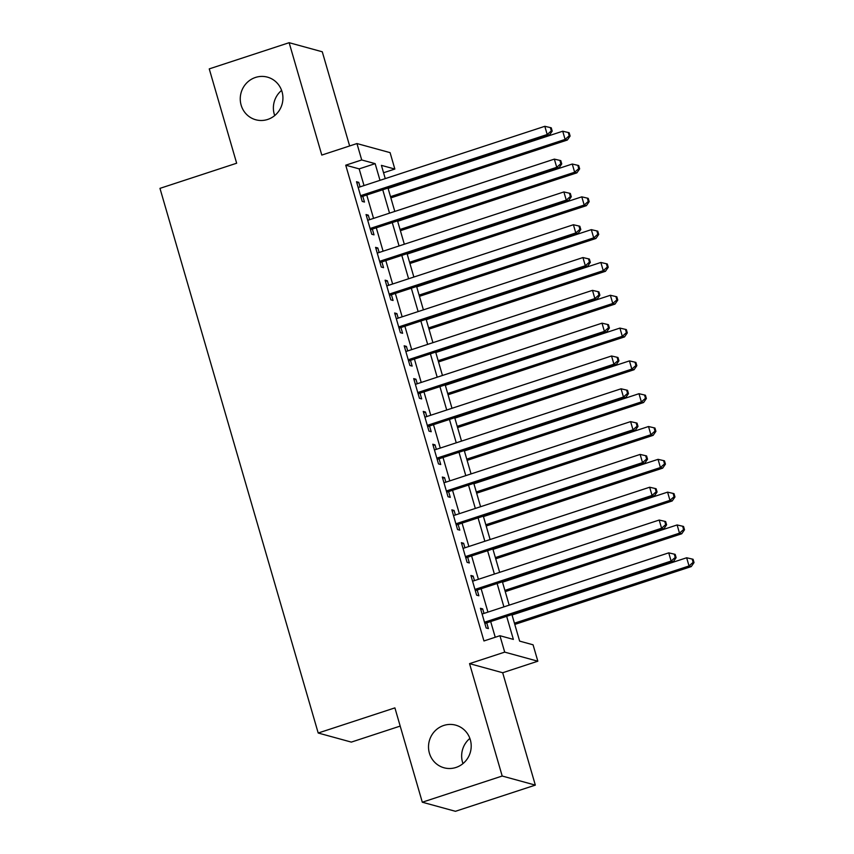 <?xml version="1.0" encoding="UTF-8"?>
<svg xmlns="http://www.w3.org/2000/svg" width="854" height="854" viewBox="0 0 854 854"><rect width="100%" height="100%" fill="white"/><g stroke="black" fill="none" stroke-linecap="round" stroke-linejoin="round"><path stroke-width="1.28" d="M443.76 725.462A22.097 21.286 105.3 0 1 455.705 725.153A22.097 21.286 105.3 0 1 471.205 745.905A22.097 21.286 105.3 0 1 455.961 767.468A22.097 21.286 105.3 0 1 444.016 767.778A22.097 21.286 105.3 0 1 428.516 747.026A22.097 21.286 105.3 0 1 443.76 725.462M255.495 77.447A22.097 21.286 105.3 0 1 267.441 77.138A22.097 21.286 105.3 0 1 282.93 97.89A22.097 21.286 105.3 0 1 267.697 119.443A22.097 21.286 105.3 0 1 255.752 119.763A22.097 21.286 105.3 0 1 240.252 99.011A22.097 21.286 105.3 0 1 255.495 77.447M462.975 763.593A22.097 21.286 105.3 0 1 469.871 738.422M274.71 115.578A22.097 21.286 105.3 0 1 281.606 90.407M511.93 614.581L519.638 641.119L533.067 644.802L537.839 661.209L504.703 652.125L499.932 635.718L513.371 639.4L506.657 616.31M502.686 672.738L469.551 663.643L502.195 776.03L422.303 802.216L455.438 811.3L535.33 785.114L502.686 672.738L537.839 661.209M400.184 726.092L351.336 742.105L318.2 733.02L159.965 188.36L236.654 163.221L209.251 68.886L289.143 42.7L321.798 155.076L356.951 143.557L390.086 152.642L394.847 169.049L381.418 165.366L385.261 178.614M349.638 145.949L322.278 51.784L289.143 42.7M383.563 172.743L394.847 169.049M502.195 776.03L535.33 785.114M483.994 613.407L482.681 608.902L480.439 608.283L486.161 627.978L488.403 628.587L486.727 622.844M474.461 580.603L473.148 576.087L470.906 575.479L476.628 595.163L478.87 595.772L477.194 590.039M464.928 547.788L463.615 543.283L461.373 542.664L467.095 562.348L469.337 562.967L467.661 557.224M455.395 514.983L454.082 510.468L451.841 509.849L457.563 529.544L459.804 530.153L458.128 524.409M445.863 482.168L444.55 477.653L442.308 477.044L448.03 496.729L450.271 497.348L448.596 491.605M436.33 449.353L435.017 444.849L432.775 444.229L438.497 463.914L440.739 464.533L439.063 458.79M426.797 416.549L425.484 412.034L423.242 411.425L428.964 431.11L431.206 431.718L429.53 425.975M417.264 383.734L415.951 379.219L413.71 378.61L419.431 398.295L421.673 398.914L420.008 393.171M407.732 350.919L406.419 346.414L404.177 345.795L409.899 365.48L412.14 366.099L410.475 360.356M398.199 318.115L396.886 313.599L394.644 312.991L400.366 332.676L402.608 333.284L400.942 327.541M388.666 285.3L387.353 280.795L385.111 280.176L390.833 299.861L393.075 300.48L391.41 294.737M379.133 252.496L377.82 247.98L375.579 247.361L381.3 267.056L383.542 267.665L381.877 261.922M369.601 219.681L368.287 215.165L366.046 214.557L371.768 234.242L374.009 234.85L372.344 229.118M364.017 185.574L359.171 168.878L345.731 165.196L483.951 640.959L499.932 635.718M495.245 637.255L490.676 621.552M487.944 612.115L481.144 588.737M478.411 579.311L471.611 555.933M468.878 546.496L462.078 523.118M459.345 513.681L452.556 490.303M449.812 480.877L443.023 457.498M440.28 448.062L433.49 424.684M430.747 415.247L423.958 391.869M421.214 382.443L414.425 359.064M411.681 349.628L404.892 326.249M402.149 316.813L395.359 293.445M392.616 284.008L385.827 260.63M383.083 251.193L376.294 227.815M373.55 218.389L366.761 195.011M360.068 186.866L358.755 182.361L356.513 181.742L362.235 201.427L364.477 202.046L362.811 196.303M469.551 663.643L504.703 652.125M345.731 165.196L361.712 159.965L356.951 143.557M422.303 802.216L394.9 707.881L318.2 733.02M388.004 188.04L394.794 211.418M397.537 220.855L404.326 244.233M407.07 253.659L413.859 277.038M416.603 286.474L423.392 309.853M426.135 319.289L432.925 342.667M435.668 352.094L442.457 375.472M445.201 384.908L451.99 408.287M454.734 417.723L461.523 441.102M464.266 450.528L471.056 473.906M473.799 483.343L480.588 506.721M483.332 516.158L490.121 539.525M492.865 548.962L499.654 572.34M502.398 581.777L509.187 605.155M379.998 180.333L375.152 163.648L361.712 159.965M503.913 606.884L497.124 583.506M494.391 574.069L487.591 550.691M484.858 541.255L478.059 517.876M475.326 508.45L468.526 485.072M465.793 475.635L458.993 452.257M456.26 442.82L449.46 419.442M446.727 410.016L439.927 386.638M437.195 377.201L430.395 353.823M427.662 344.386L420.862 321.019M418.129 311.582L411.329 288.204M408.596 278.767L401.807 255.389M399.064 245.963L392.274 222.584M389.531 213.148L382.741 189.769M359.171 168.878L375.152 163.648M356.876 182.969L358.755 182.361M366.409 215.784L368.287 215.165M375.941 248.599L377.82 247.98M385.474 281.404L387.353 280.795M395.007 314.219L396.886 313.599M404.54 347.034L406.419 346.414M414.073 379.838L415.951 379.219M423.605 412.653L425.484 412.034M433.138 445.457L435.017 444.849M442.671 478.272L444.55 477.653M452.204 511.087L454.082 510.468M461.736 543.891L463.615 543.283M471.269 576.706L473.148 576.087M480.802 609.521L482.681 608.902M360.922 196.922L549.442 135.124L547.2 134.516L360.569 195.683M551.31 130.875L552.207 131.121L551.257 127.833L550.36 127.588L551.31 130.875L547.2 134.516L544.82 126.307L358.189 187.485M549.442 135.124L552.207 131.121M550.36 127.588L544.82 126.307M390.865 197.882L567.344 140.035L565.113 139.426L562.722 131.217L388.122 188.456M390.502 196.655L565.113 139.426L569.223 135.786L570.12 136.032L569.159 132.754L568.262 132.509L569.223 135.786M562.722 131.217L568.262 132.509M570.12 136.032L567.344 140.035M370.455 229.726L558.975 167.939L556.733 167.32L370.102 228.498M560.843 163.68L561.74 163.925L560.79 160.648L559.893 160.403L560.843 163.68L556.733 167.32L554.353 159.122L367.722 220.3M558.975 167.939L561.74 163.925M559.893 160.403L554.353 159.122M379.987 262.541L568.497 200.743L566.266 200.135L379.635 261.313M570.376 196.495L571.273 196.74L570.312 193.463L569.426 193.217L570.376 196.495L566.266 200.135L563.886 191.936L377.254 253.104M568.497 200.743L571.273 196.74M569.426 193.217L563.886 191.936M389.52 295.356L578.03 233.558L575.799 232.95L389.168 294.118M579.909 229.31L580.805 229.555L579.845 226.267L578.959 226.022L579.909 229.31L575.799 232.95L573.408 224.741L386.787 285.919M578.03 233.558L580.805 229.555M578.959 226.022L573.408 224.741M399.053 328.16L587.563 266.373L585.332 265.754L398.701 326.933M589.441 262.114L590.338 262.359L589.377 259.082L588.491 258.837L589.441 262.114L585.332 265.754L582.94 257.556L396.32 318.734M587.563 266.373L590.338 262.359M588.491 258.837L582.94 257.556M400.398 230.697L576.877 172.85L574.646 172.23L572.255 164.032L397.654 221.261M400.035 229.47L574.646 172.23L578.756 168.601L579.652 168.846L578.692 165.559L577.795 165.313L578.756 168.601M572.255 164.032L577.795 165.313M579.652 168.846L576.877 172.85M409.931 263.512L586.41 205.665L584.179 205.045L581.787 196.847L407.187 254.076M409.568 262.274L584.179 205.045L588.289 201.405L589.185 201.651L588.225 198.374L587.328 198.128L588.289 201.405M581.787 196.847L587.328 198.128M589.185 201.651L586.41 205.665M419.463 296.317L595.943 238.469L593.711 237.86L591.32 229.651L416.72 286.891M419.1 295.089L593.711 237.86L597.821 234.22L598.718 234.466L597.757 231.178L596.861 230.932L597.821 234.22M591.32 229.651L596.861 230.932M598.718 234.466L595.943 238.469M428.996 329.132L605.475 271.284L603.244 270.665L600.853 262.466L426.253 319.695M428.633 327.904L603.244 270.665L607.354 267.024L608.251 267.27L607.29 263.993L606.393 263.747L607.354 267.024M600.853 262.466L606.393 263.747M608.251 267.27L605.475 271.284M408.586 360.975L597.095 299.178L594.864 298.569L408.233 359.747M598.974 294.929L599.871 295.174L598.91 291.897L598.024 291.652L598.974 294.929L594.864 298.569L592.473 290.36L405.853 351.538M597.095 299.178L599.871 295.174M598.024 291.652L592.473 290.36M438.529 361.947L615.008 304.088L612.766 303.48L610.386 295.27L435.786 352.51M438.166 360.708L612.766 303.48L616.887 299.839L617.773 300.085L616.823 296.808L615.926 296.562L616.887 299.839M610.386 295.27L615.926 296.562M617.773 300.085L615.008 304.088M418.118 393.779L606.628 331.992L604.397 331.373L417.766 392.552M608.507 327.744L609.404 327.989L608.443 324.701L607.546 324.456L608.507 327.744L604.397 331.373L602.006 323.175L415.386 384.353M606.628 331.992L609.404 327.989M607.546 324.456L602.006 323.175M448.062 394.751L624.541 336.903L622.299 336.295L619.919 328.085L445.318 385.325M447.699 393.523L622.299 336.295L626.42 332.654L627.306 332.9L626.356 329.612L625.459 329.366L626.42 332.654M619.919 328.085L625.459 329.366M627.306 332.9L624.541 336.903M427.651 426.594L616.161 364.807L613.93 364.188L427.299 425.367M618.04 360.548L618.936 360.794L617.976 357.516L617.079 357.271L618.04 360.548L613.93 364.188L611.539 355.99L424.918 417.158M616.161 364.807L618.936 360.794M617.079 357.271L611.539 355.99M457.595 427.566L634.074 369.718L631.832 369.099L629.451 360.9L454.851 418.129M457.232 426.338L631.832 369.099L635.952 365.459L636.838 365.704L635.888 362.427L634.992 362.181L635.952 365.459M629.451 360.9L634.992 362.181M636.838 365.704L634.074 369.718M437.184 459.409L625.694 397.612L623.463 397.003L436.832 458.171M627.573 393.363L628.469 393.609L627.509 390.331L626.612 390.086L627.573 393.363L623.463 397.003L621.071 388.794L434.44 449.973M625.694 397.612L628.469 393.609M626.612 390.086L621.071 388.794M467.127 460.37L643.606 402.522L641.365 401.914L638.984 393.705L464.384 450.944M466.764 459.142L641.365 401.914L645.485 398.274L646.371 398.519L645.421 395.242L644.524 394.996L645.485 398.274M638.984 393.705L644.524 394.996M646.371 398.519L643.606 402.522M446.717 492.214L635.227 430.427L632.995 429.808L446.364 490.986M637.105 426.178L638.002 426.424L637.041 423.136L636.145 422.89L637.105 426.178L632.995 429.808L630.604 421.609L443.973 482.788M635.227 430.427L638.002 426.424M636.145 422.89L630.604 421.609M476.66 493.185L653.139 435.337L650.897 434.718L648.517 426.52L473.917 483.748M476.297 491.957L650.897 434.718L655.007 431.089L655.904 431.334L654.954 428.046L654.057 427.801L655.007 431.089M648.517 426.52L654.057 427.801M655.904 431.334L653.139 435.337M456.249 525.029L644.759 463.242L642.528 462.622L455.897 523.801M646.638 458.982L647.535 459.228L646.574 455.951L645.677 455.705L646.638 458.982L642.528 462.622L640.137 454.424L453.506 515.592M644.759 463.242L647.535 459.228M645.677 455.705L640.137 454.424M486.193 526L662.672 468.152L660.43 467.533L658.05 459.335L483.449 516.563M485.83 524.762L660.43 467.533L664.54 463.893L665.437 464.138L664.487 460.861L663.59 460.616L664.54 463.893M658.05 459.335L663.59 460.616M665.437 464.138L662.672 468.152M465.782 557.843L654.292 496.046L652.061 495.437L465.43 556.605M656.171 491.797L657.068 492.043L656.107 488.755L655.21 488.509L656.171 491.797L652.061 495.437L649.67 487.228L463.039 548.407M654.292 496.046L657.068 492.043M655.21 488.509L649.67 487.228M495.726 558.804L672.205 500.956L669.963 500.348L667.582 492.139L492.982 549.378M495.363 557.577L669.963 500.348L674.073 496.708L674.97 496.953L674.019 493.665L673.123 493.42L674.073 496.708M667.582 492.139L673.123 493.42M674.97 496.953L672.205 500.956M475.315 590.648L663.825 528.861L661.583 528.242L474.963 589.42M665.704 524.602L666.6 524.847L665.64 521.57L664.743 521.324L665.704 524.602L661.583 528.242L659.203 520.043L472.572 581.222M663.825 528.861L666.6 524.847M664.743 521.324L659.203 520.043M505.258 591.619L681.738 533.771L679.496 533.152L677.115 524.954L502.515 582.182M504.895 590.392L679.496 533.152L683.606 529.512L684.502 529.758L683.552 526.48L682.656 526.235L683.606 529.512M677.115 524.954L682.656 526.235M684.502 529.758L681.738 533.771M484.848 623.463L673.358 561.665L671.116 561.057L484.496 622.235M675.236 557.416L676.122 557.662L675.172 554.385L674.276 554.139L675.236 557.416L671.116 561.057L668.735 552.858L482.104 614.026M673.358 561.665L676.122 557.662M674.276 554.139L668.735 552.858M514.791 624.434L691.27 566.576L689.029 565.967L686.648 557.769L512.048 614.997M514.428 623.196L689.029 565.967L693.138 562.327L694.035 562.572L693.085 559.295L692.188 559.05L693.138 562.327M686.648 557.769L692.188 559.05M694.035 562.572L691.27 566.576"/></g></svg>
